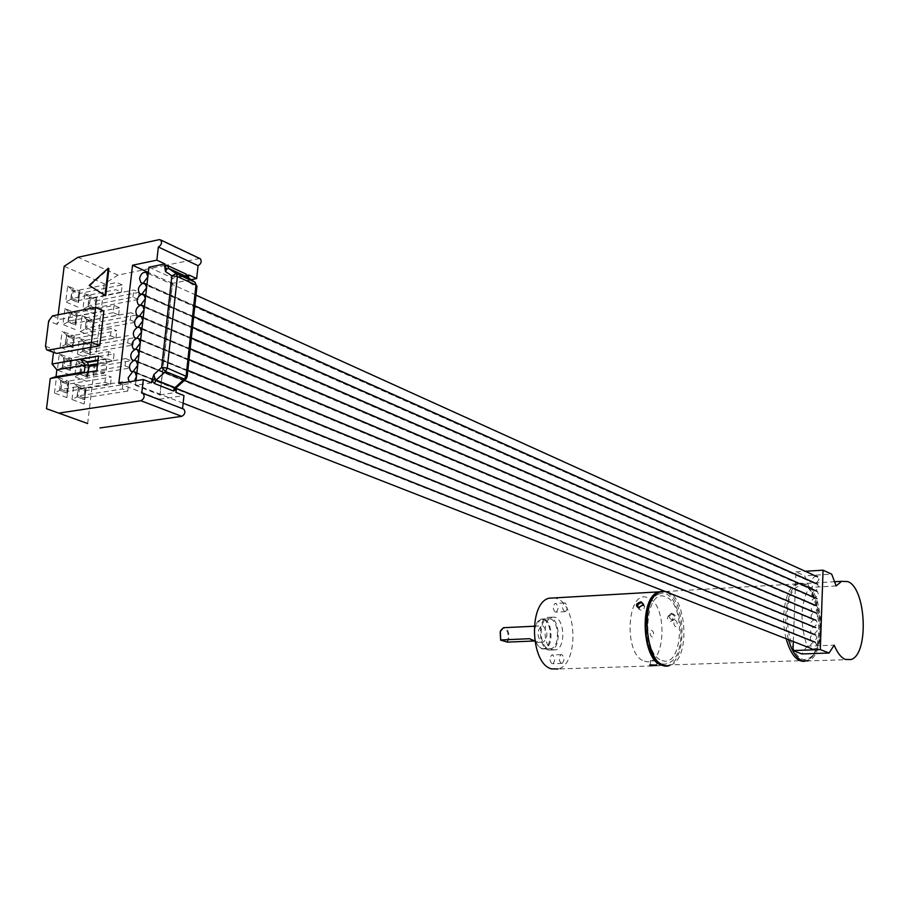 <?xml version="1.0" encoding="UTF-8"?>
<svg xmlns="http://www.w3.org/2000/svg" width="909" height="909" viewBox="0 0 909 909"><rect width="100%" height="100%" fill="white"/><g stroke="black" fill="none" stroke-linecap="round" stroke-linejoin="round"><path stroke-width="0.68" stroke-dasharray="4.54 3.41" d="M808.84 658.196C829.031 649.571 818.6 575.806 798.579 586.237C777.581 593.532 788.682 670.66 808.84 658.196M651.401 630.267C653.912 631.596 654.253 633.868 652.412 637.061C649.89 635.732 649.549 633.471 651.401 630.267M675.046 620.211C677.478 621.529 677.807 623.756 676.035 626.869C673.603 625.551 673.274 623.335 675.046 620.211M67.607 336.512L111.364 328.479L116.795 330.74L73.072 338.705L67.607 336.512L66.732 343.67L110.5 335.762L111.364 328.479M110.5 335.762L115.943 338L72.197 345.84L73.072 338.705M66.732 343.67L72.197 345.84M115.943 338L116.795 330.74M74.254 337.784L73.061 347.59L65.539 344.602L66.743 334.762L74.254 337.784M191.185 279.665L172.471 283.358L159.575 399.256L118.818 383.45M172.471 283.358L148.349 272.416M83.662 341.761L79.413 338.114L91.479 342.988L89.571 358.873L89.877 354.453L82.492 351.522L83.662 341.761L91.048 344.727L89.877 354.453M91.479 342.988L91.048 344.727M89.571 358.873L77.481 354.09L82.492 351.522M77.481 354.09L79.413 338.114M67.993 321.968L62.948 324.536L64.925 308.515L77.151 313.605L75.492 325.036L67.993 321.968L69.198 312.173L76.674 315.275M64.925 308.515L69.198 312.173M77.151 313.605L75.492 325.036M75.208 329.535L62.948 324.536M70.766 299.391L65.732 301.947L67.698 286.005L79.878 291.221L78.231 302.538L70.766 299.391L71.97 289.653L79.413 292.834M67.698 286.005L71.97 289.653M79.878 291.221L78.231 302.538M77.947 307.072L65.732 301.947M87.912 306.617L82.924 309.151L84.844 293.346L96.808 298.459L95.24 309.708L87.912 306.617L89.082 296.959L96.388 300.084M84.844 293.346L89.082 296.959M96.808 298.459L95.24 309.708M94.934 314.184L82.924 309.151M87.548 320.979L131.169 312.753L130.328 319.934L86.696 328.035L92.048 330.228L92.888 323.195L87.548 320.979L86.696 328.035M92.888 323.195L136.486 315.025L131.169 312.753M136.486 315.025L135.657 322.195L92.048 330.228M130.328 319.934L135.657 322.195M86.707 319.241L94.047 322.286L92.888 331.967L85.537 328.956L86.707 319.241M92.264 336.466L80.208 331.569L82.14 315.673L86.378 319.298L93.729 322.343L94.15 320.661L92.888 331.967M93.729 322.343L92.57 332.024L85.537 328.956M80.208 331.569L85.207 329.013L86.378 319.298M82.14 315.673L94.15 320.661M62.403 367.475L57.324 370.088L59.324 353.896L71.652 358.714L69.959 370.372L62.403 367.475L63.619 357.578L71.163 360.521M59.324 353.896L63.619 357.578M71.652 358.714L69.959 370.372M69.686 374.815L57.324 370.088M78.197 387.018L73.924 383.359L86.082 387.961L84.162 404.016L84.457 399.665L77.015 396.892L78.197 387.018L85.639 389.836L84.457 399.665M86.082 387.961L85.639 389.836M84.162 404.016L71.97 399.506L77.015 396.892M71.97 399.506L73.924 383.359M79.753 374.144L74.731 376.735L76.674 360.68L88.787 365.418L87.173 376.996L79.753 374.144L80.946 364.327L88.343 367.225M76.674 360.68L80.946 364.327M88.787 365.418L87.173 376.996M86.878 381.382L74.731 376.735M60.812 380.451L56.506 376.758L68.879 381.45L66.914 397.631L67.175 393.222L59.596 390.404L60.812 380.451L68.38 383.314L67.175 393.222M68.879 381.45L68.38 383.314M66.914 397.631L54.495 393.04L59.596 390.404M54.495 393.04L56.506 376.758M98.536 355.964L105.433 358.714L98.058 359.975M78.606 373.747L85.537 376.406L88.059 373.372L106.217 370.361L103.694 373.417L96.774 370.713M85.537 376.406L103.694 373.417M88.059 373.372L88.207 372.145M105.433 358.714L107.035 363.384L106.217 370.361M107.035 363.384L97.456 364.998M199.707 258.474L166.313 265.167M64.175 266.292L104.308 283.835L117.977 275.109L165.154 265.405M117.977 275.109L77.947 257.292M58.165 314.764L56.972 324.365L60.778 319.275L103.876 311.003M54.994 353.09L53.847 349.488L53.483 352.499M66.425 334.819L62.13 331.149L74.413 336.103L72.731 347.647L65.209 344.659L66.425 334.819L73.924 337.841M74.413 336.103L72.731 347.647M72.459 352.113L60.142 347.249L65.209 344.659M60.142 347.249L62.13 331.149M87.65 423.526L104.308 283.835M183.084 408.902L141.781 393.131M159.575 399.256L183.959 395.585M196.321 285.221L195.787 286.801L196.969 286.199M188.436 279.222L189.379 282.494L189.186 279.279L187.913 277.472M177.709 386.393L178.266 384.212L176.676 387.279M187.174 376.531L185.97 377.292L185.618 379.28M148.94 267.223L172.869 278.154L178.494 277.029M182.13 276.302L184.641 275.802M187.686 275.188L188.833 274.961M151.587 382.803L135.452 385.348L159.882 394.881L172.869 278.154M135.452 385.348L135.975 380.712M159.882 394.881L175.982 392.438M188.527 277.87L188.436 279.199M105.694 295.732L89.23 285.381M89.911 285.676L108.91 268.587M62.005 382.144L105.887 374.94L111.375 377.076L67.516 384.223L62.005 382.144L61.119 389.382L105.024 382.303L105.887 374.94M105.024 382.303L110.512 384.427L66.63 391.438L67.516 384.223M61.119 389.382L66.63 391.438M110.512 384.427L111.375 377.076M68.709 383.257L67.505 393.177L59.914 390.347L61.142 380.405L68.709 383.257M88.514 365.338L69.425 368.577L70.3 361.407L114.091 353.851L113.239 361.146L97.604 363.805M70.3 361.407L64.812 359.271L108.625 351.647L114.091 353.851M108.625 351.647L107.773 358.975L97.979 360.646M87.503 362.43L63.937 366.463L69.425 368.577M64.812 359.271L63.937 366.463M107.773 358.975L113.239 361.146M71.493 360.464L70.288 370.315L62.732 367.418L63.948 357.521L71.493 360.464M95.57 300.913L139.088 292.346L133.793 290.005L90.241 298.641L89.4 305.663L94.729 307.912L95.57 300.913L90.241 298.641M94.729 307.912L138.27 299.47L139.088 292.346M138.27 299.47L132.964 297.163L89.4 305.663M132.964 297.163L133.793 290.005M88.23 306.56L89.4 296.891L96.718 300.015L95.559 309.651L88.23 306.56M77.708 300.72L121.329 292.073L115.92 289.71L72.277 298.436L77.708 300.72L78.56 293.664L73.152 291.346L72.277 298.436M121.329 292.073L122.17 284.881L78.56 293.664M122.17 284.881L116.772 282.506L73.152 291.346M71.095 299.334L72.288 289.585L79.742 292.766L78.56 302.481L71.095 299.334M113.216 312.673L69.516 320.991L74.958 323.229L118.647 314.98L113.216 312.673L114.068 305.435L70.379 313.878L69.516 320.991M118.647 314.98L119.488 307.753L114.068 305.435M74.958 323.229L75.822 316.127L119.488 307.753M75.822 316.127L70.379 313.878M68.323 321.911L69.527 312.117L77.004 315.218L75.811 324.979L68.323 321.911M86.65 375.224L87.503 368.111L82.117 366.009L81.253 373.144L86.65 375.224L130.396 367.986L125.022 365.85L81.253 373.144M80.083 374.088L81.265 364.282L88.673 367.168L87.503 376.94L80.083 374.088M82.117 366.009L125.862 358.589L125.022 365.85M125.862 358.589L131.226 360.737L87.503 368.111M84.787 390.734L128.578 383.78L127.737 391.063L122.351 388.984L78.515 395.869L83.935 397.892L84.787 390.734L79.378 388.7L78.515 395.869M83.935 397.892L127.737 391.063M122.351 388.984L123.192 381.689L79.378 388.7M78.526 386.973L85.957 389.779L84.787 399.608L77.333 396.835L78.526 386.973M84.844 343.432L128.521 335.603L127.68 342.829L83.98 350.533L89.355 352.669L90.207 345.59L84.844 343.432L83.98 350.533M127.68 342.829L133.032 345.034L89.355 352.669M133.032 345.034L133.862 337.818L90.207 345.59M91.366 344.67L90.196 354.396L82.81 351.465L83.992 341.704L91.366 344.67M850.904 659.548L807.976 660.923C826.633 656.264 824.111 590.611 805.113 584.067L798.716 583.805C787.717 587.021 782.047 617.256 788.535 639.663M836.155 585.941L809.192 587.464C800.409 603.542 799.704 623.12 807.078 646.185L834.189 645.174M809.192 587.464L804.715 575.806L831.724 574.181M793.307 641.527L795.932 571.852L804.715 575.806M795.932 571.852L805.283 571.284M807.078 646.185L801.852 653.957M142.895 283.21L813.714 583.135L812.294 580.203C813.055 576.976 814.85 575.863 817.668 576.897L819.077 579.806L815.691 583.612L143.236 283.142M815.691 583.612L817.407 584.101L818.816 587.044L815.441 590.839L141.974 294.096M815.441 590.839L817.134 591.327L818.566 594.281L815.18 598.077L816.861 598.565L818.316 601.531L814.918 605.326L816.589 605.814L818.055 608.791L814.669 612.586L816.316 613.064L817.805 616.075L814.407 619.858L816.055 620.336L817.543 623.358L814.146 627.153L815.782 627.619L817.293 630.664L813.896 634.448L815.509 634.914L817.032 637.97L813.635 641.754L815.237 642.22L816.782 645.299C816.066 648.481 814.305 649.594 811.51 648.64L809.953 645.549L813.35 641.765L811.76 641.311C809.351 638.311 809.964 636.027 813.612 634.459L811.998 633.993C809.612 631.005 810.237 628.721 813.873 627.165L812.248 626.699C809.874 623.71 810.51 621.438 814.134 619.881L812.498 619.404C810.146 616.427 810.771 614.166 814.384 612.598L812.737 612.132C810.408 609.155 811.044 606.894 814.646 605.337L812.976 604.86C810.669 601.894 811.305 599.645 814.907 598.088L813.225 597.611C810.93 594.656 811.578 592.407 815.157 590.85L813.464 590.361C811.192 587.419 811.839 585.169 815.418 583.623M132.759 371.588L813.35 641.765M134.532 380.939L129.078 381.814M813.635 641.754L133.1 371.531M813.896 634.448L134.373 360.384M814.146 627.153L135.657 349.261M814.407 619.858L136.918 338.171M814.669 612.586L138.191 327.115M814.918 605.326L139.452 316.082M815.18 598.077L140.725 305.072M134.032 360.441L813.612 634.459M135.316 349.329L813.873 627.165M136.589 338.239L814.134 619.881M137.85 327.172L814.384 612.598M139.122 316.139L814.646 605.337M140.384 305.14L814.907 598.088M141.645 294.152L815.157 590.85M555.354 612.121C552.683 609.178 552.581 606.303 555.035 603.474L555.91 603.485C558.558 606.428 558.66 609.314 556.206 612.132L555.354 612.121M564.614 611.632C561.955 608.689 561.853 605.792 564.296 602.951L565.159 602.974C567.818 605.928 567.909 608.825 565.466 611.655L564.614 611.632M552.024 663.695C549.32 660.763 549.241 657.843 551.786 654.957L552.592 654.969C555.297 657.923 555.365 660.832 552.82 663.706L552.024 663.695M561.33 663.377C558.637 660.434 558.546 657.502 561.092 654.616L561.887 654.628C564.58 657.582 564.659 660.502 562.126 663.388L561.33 663.377M548.297 649.98L551.32 650.015C561.001 647.981 560.194 619.995 550.411 617.484L547.207 617.416C537.537 619.484 538.469 647.731 548.297 649.98M552.922 649.799L555.944 649.844C565.603 647.799 564.796 619.768 555.024 617.245L551.82 617.188C542.173 619.245 543.105 647.538 552.922 649.799M541.934 648.867L544.73 648.912C553.615 647.049 552.877 621.449 543.889 619.154L540.957 619.097L535.628 625.631C533.606 633.278 534.458 640.05 538.196 645.958L541.934 648.867M550.32 618.836C559.296 621.131 560.035 646.788 551.172 648.662L548.388 648.617C539.378 646.549 538.537 620.665 547.388 618.779L550.32 618.836M543.4 619.722C553.638 622.483 551.729 652.253 541.514 648.344L537.912 645.538C534.31 639.856 533.481 633.323 535.435 625.96C537.299 620.915 539.957 618.836 543.4 619.722M507.483 642.129C510.051 635.846 509.233 631.051 505.006 627.733L504.677 627.642M542.991 625.915C548.025 631.425 548.184 636.834 543.457 642.14L541.923 642.118C536.867 636.641 536.696 631.232 541.412 625.881L542.991 625.915M534.799 641.277L538.094 642.368L536.333 640.902L534.185 640.993M671.546 613.245C667.763 615.745 668.274 618.109 673.092 620.324C677.08 617.688 676.557 615.325 671.546 613.245M666.365 665.786L667.979 665.422C687.999 660.923 686 598.202 665.74 592.077L662.422 591.361M667.979 665.422L558.024 668.967C578.965 664.581 577.351 604.167 556.24 598.372L554.501 597.895M641.015 610.269L639.084 609.155L639.834 606.928L642.47 605.542L644.651 606.167L644.004 608.666L641.015 610.269M672.66 619.927C669.092 618.597 668.433 616.7 670.683 614.211L671.376 614.075C674.944 615.382 675.614 617.291 673.364 619.779L672.66 619.927M669.49 615.416L668.808 615.552C666.627 617.984 667.286 619.893 670.774 621.279L671.49 621.131C673.808 618.586 673.137 616.688 669.49 615.416M655.9 665.229L656.207 664.672L650.674 664.831M650.935 660.888L656.843 660.979L650.935 660.888M662.172 660.502C682.966 668.831 686.193 603.292 665.49 596.827C644.526 586.873 640.777 654.866 662.172 660.502M639.357 607.519L642.799 605.326M529.561 638.709L536.333 640.902M500.87 630.198C504.881 622.813 511.449 636.38 506.62 642.015M644.481 661.104C665.433 669.376 668.763 604.224 647.912 597.815C626.801 587.941 622.949 655.503 644.481 661.104M786.16 638.732C780.183 616.756 785.603 587.93 796.17 584.112L796.636 583.93C817.805 574.306 828.247 651.458 807.078 660.491L671.149 664.877C691.704 657.241 685.852 591.134 664.638 591.27M658.718 594.191C680.25 584.089 690.647 654.514 668.933 662.82C647.231 674.773 636.209 601.292 658.718 594.191M665.24 591.509L796.636 583.93C819.168 574.965 830.542 649.549 807.328 660.457L804.533 661.343M159.177 239.658L198.844 258.463M56.972 324.365L48.654 320.991M52.461 315.866L60.778 319.275M45.495 346.215L53.847 349.488M189.379 282.494L195.787 286.801L185.97 377.292L178.266 384.212M669.888 665.365L665.252 665.649M47.495 350.17L46.632 349.829M798.716 583.805L834.564 581.737M196.003 295.13L148.224 273.473M183.141 403.198L129.612 382.303M193.685 316.491L145.724 295.345M192.526 327.206L144.474 306.322M191.356 337.943L143.213 317.321M190.197 348.715L141.952 328.354M189.027 359.521L140.69 339.409M187.845 370.338L139.429 350.499M184.482 380.303L138.157 361.612M176.448 388.473L136.884 372.758M811.76 641.311L132.35 371.701M132.032 371.576L130.873 371.122M811.998 633.993L133.612 360.566M133.282 360.43L132.146 359.975M812.248 626.699L134.873 349.454M134.521 349.317L133.396 348.851M812.498 619.404L136.123 338.375M135.759 338.216L134.657 337.762M812.737 612.132L137.373 327.32M136.998 327.16L135.907 326.706M812.976 604.86L138.623 316.298M138.225 316.127L137.157 315.662M813.225 597.611L139.872 305.299M139.463 305.117L138.407 304.663M813.464 590.361L141.122 294.334M140.69 294.141L139.656 293.687M194.844 305.799L146.974 284.392M813.714 583.135L142.361 283.392M141.918 283.188L140.895 282.733M564.296 602.951L555.035 603.474M561.092 654.616L551.786 654.957M551.32 650.015L555.944 649.844M544.73 648.912L551.172 648.662M538.094 642.368L543.457 642.14M639.22 609.473L637.516 606.792M668.808 615.552L670.683 614.211M650.48 664.399L649.742 665.047M650.503 660.513L650.299 664.524M656.843 660.979L656.628 664.99M656.571 664.843L657.355 665.695M671.49 621.131L673.364 619.779M644.651 606.167L642.947 603.474M534.208 626.233L541.412 625.881M540.957 619.097L547.388 618.779M547.207 617.416L551.82 617.188M562.126 663.388L552.82 663.706M565.466 611.655L556.206 612.132"/><path stroke-width="1.36" d="M148.349 272.416L132.544 265.235L118.818 383.45L143.315 379.542L151.587 382.803L151.871 380.314L154.382 383.484L156.064 380.076L175.017 387.609L173.346 390.972L176.244 389.972L175.789 388.688L173.892 389.109M98.058 359.975L87.287 361.816L80.378 359.1L98.536 355.964L96.774 370.713L50.256 378.474L56.006 376.667L84.344 371.929L78.606 373.747M88.207 372.145L88.9 366.452L87.287 361.816M97.456 364.998L88.9 366.452M56.006 376.667L56.858 369.804L52.052 363.998L80.378 359.1L85.173 364.998L84.344 371.929M200.366 258.781L160.711 239.965C162.245 242.783 161.461 245.123 158.348 246.987L198.06 265.655C201.15 263.849 201.923 261.565 200.366 258.781L199.707 258.474M160.711 239.965L159.177 239.658L77.947 257.292L64.175 266.292L58.165 314.764M165.154 265.405L166.313 265.167M52.461 315.866L48.654 320.991L45.495 346.215L46.632 349.829L48.188 350.147L91.411 342.398L95.593 307.503L52.461 315.866M91.411 342.398L99.74 345.761L103.876 311.003L95.593 307.503M99.74 345.761L56.551 353.408L47.495 350.17M87.65 423.526L46.507 408.698L87.65 423.526M50.256 378.474L46.507 408.698M53.483 352.499L52.052 363.998M58.846 413.106L140.918 400.721C144.167 398.858 144.917 396.426 143.167 393.438L141.781 393.131L143.315 379.542M140.918 400.721L181.709 416.345C184.936 414.538 185.663 412.163 183.902 409.22L183.084 408.902M181.709 416.345L99.99 427.934M187.913 277.472L168.563 268.382L167.597 265.553L186.175 274.143L188.572 277.359L188.833 274.961L196.662 278.574L198.06 265.655M196.662 278.574L191.185 279.665M176.676 387.279L175.982 392.438L183.959 395.585L182.539 408.686M196.321 285.221L194.992 282.21L176.403 273.666L168.563 268.382L166.847 268.996L164.688 266.337L165.472 271.53L171.869 275.859L176.244 273.598L177.391 276.518L171.869 275.859L161.666 367.441L153.916 374.474L151.871 380.314L154.007 379.803L154.666 377.667L156.064 380.076L165.552 371.497L161.666 367.441L167.245 368.077L187.152 376.769L186.129 378.837L184.459 379.133L175.017 387.609L177.437 386.734L185.618 379.28M166.847 268.996L165.472 271.53M187.174 376.531L196.969 286.199L195.98 285.051L186.14 375.758L184.459 379.133L165.552 371.497L167.245 368.077L177.391 276.518L195.98 285.051L195.071 282.279L176.494 273.723M153.916 374.474L154.666 377.667M186.175 274.143L187.072 276.893L195.071 282.279M158.348 246.987L156.859 260.167L164.961 263.917L164.688 266.337L167.597 265.553M178.494 277.029L182.13 276.302M184.641 275.802L187.686 275.188M164.961 263.917L148.94 267.223L135.975 380.712M132.544 265.235L156.859 260.167M108.228 268.28L108.91 268.587L105.694 295.732L105.001 295.436L108.228 268.28L89.23 285.381L105.001 295.436M85.173 364.998L56.858 369.804M97.604 363.805L88.514 365.338M97.979 360.646L87.503 362.43M788.535 639.663C791.853 651.23 796.443 658.286 802.306 660.809L807.976 660.923M845.359 659.423L850.904 659.548C869.095 654.844 866.402 588.293 847.836 581.601L841.586 581.328L836.155 585.941L831.724 574.181L823.054 570.182L820.304 649.583L829.065 653.014L834.189 645.174C837.337 652.867 841.052 657.616 845.359 659.423M805.283 571.284L823.054 570.182M829.065 653.014L801.852 653.957L792.966 650.56L793.307 641.527M792.966 650.56L820.304 649.583M129.078 381.814L128.124 377.814L132.759 371.588L130.873 371.122C128.339 366.906 129.396 363.339 134.032 360.441L132.146 359.975C129.635 355.771 130.691 352.226 135.316 349.329L133.396 348.851C130.919 344.67 131.975 341.136 136.589 338.239L134.657 337.762C132.191 333.603 133.259 330.069 137.85 327.172L135.907 326.706C133.464 322.559 134.543 319.036 139.122 316.139L137.157 315.662C134.737 311.537 135.816 308.026 140.384 305.14L138.407 304.663C136.009 300.549 137.089 297.05 141.645 294.152L139.656 293.687C137.282 289.596 138.361 286.096 142.895 283.21L140.895 282.733L139.566 278.552C140.906 273.552 143.224 271.598 146.508 272.7L147.837 276.87L143.236 283.142L145.247 283.619L146.588 287.823L141.974 294.096L143.974 294.573L145.326 298.811L140.725 305.072L142.702 305.549L144.076 309.821L139.452 316.082L141.418 316.548L142.815 320.854L138.191 327.115L140.145 327.592L141.554 331.921L136.918 338.171L138.861 338.648L140.281 343.011L135.657 349.261L137.566 349.738L139.009 354.135L134.373 360.384L136.282 360.862L137.736 365.293L133.1 371.531L134.987 372.008L136.464 376.474L134.532 380.939M534.185 640.993L507.483 642.129L500.632 640.118L500.189 631.789L500.87 630.198M662.422 591.361L658.9 591.873C638.891 596.463 641.459 660.57 661.911 665.331L666.365 665.786M656.912 665.49L649.935 665.718L649.742 665.047L656.912 665.49M554.501 597.895L549.093 598.213C528.186 602.724 530.379 664.354 551.695 668.888L558.024 668.967M638.777 607.587L638.163 607.564C635.141 605.405 636.118 603.474 641.106 601.792L643.39 604.292L638.777 607.587M642.799 605.326L642.947 603.474L641.186 602.735L638.891 603.587L637.323 606.144L639.357 607.519M650.674 664.831L655.9 665.229M504.677 627.642L503.404 627.71L500.359 631.482L500.654 639.97L529.561 638.709L534.799 641.277M664.638 591.27L660.298 591.941C637.186 599.02 647.128 674.648 669.888 665.365M804.533 661.343C796.727 661.786 790.603 654.253 786.16 638.732M56.551 353.408L48.188 350.147M154.382 383.484L173.346 390.972M665.24 591.509L660.218 591.952C640.288 598.361 639.879 659.559 665.252 665.649M183.902 409.22L143.167 393.438M168.46 268.36L176.244 273.598M187.072 276.893L168.483 268.325M834.564 581.737L841.586 581.328M817.668 576.897L196.003 295.13M148.224 273.473L146.508 272.7M811.51 648.64L183.141 403.198M817.134 591.327L193.685 316.491M145.724 295.345L143.974 294.573M816.861 598.565L192.526 327.206M144.474 306.322L142.702 305.549M816.589 605.814L191.356 337.943M143.213 317.321L141.418 316.548M816.316 613.064L190.197 348.715M141.952 328.354L140.145 327.592M816.055 620.336L189.027 359.521M140.69 339.409L138.861 338.648M815.782 627.619L187.845 370.338M139.429 350.499L137.566 349.738M815.509 634.914L184.482 380.303M138.157 361.612L136.282 360.862M815.237 642.22L176.448 388.473M136.884 372.758L134.987 372.008M817.407 584.101L194.844 305.799M146.974 284.392L145.247 283.619M638.766 607.507L638.175 607.564M642.993 604.917L643.39 604.292M658.9 591.873L549.093 598.213M503.404 627.71L534.208 626.233"/></g></svg>
